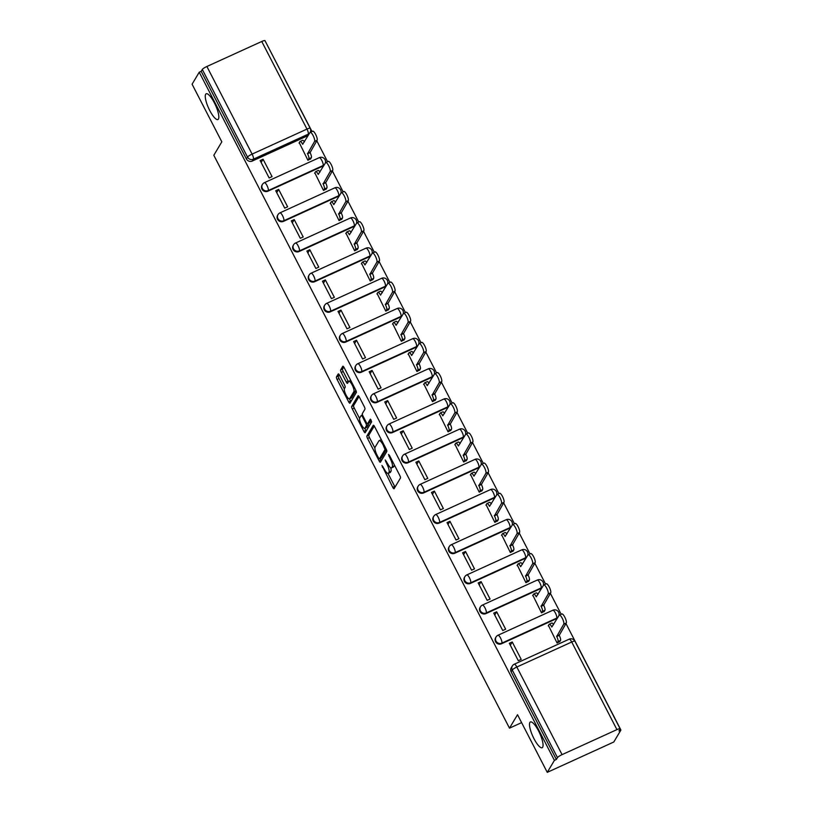 <?xml version="1.0" encoding="UTF-8"?>
<svg xmlns="http://www.w3.org/2000/svg" width="813" height="813" viewBox="0 0 813 813"><rect width="100%" height="100%" fill="white"/><g stroke="black" fill="none" stroke-linecap="round" stroke-linejoin="round"><path stroke-width="1.22" d="M381.927 465.443L392.77 487.363A2.165 0.579 -114.5 0 0 394.031 488.745A2.165 0.579 -114.5 0 0 394.112 488.664L400.463 478.024A2.165 0.579 -114.5 0 0 399.833 475.534L389.427 455.361L388.492 454.447L390.281 458.796A6.941 1.839 -114.5 0 1 392.283 466.764L391.754 467.648A6.941 1.839 -114.5 0 1 391.5 467.892A6.941 1.839 -114.5 0 1 387.486 463.471L385.21 459.945L386.998 464.294A6.941 1.839 -114.5 0 1 389 472.262L388.472 473.156A6.941 1.839 -114.5 0 1 388.218 473.39A6.941 1.839 -114.5 0 1 384.203 468.969L381.927 465.443M218.443 119.033A14.146 3.76 -114.5 0 0 214.917 103.932A14.146 3.76 -114.5 0 0 206.177 93.78A14.146 3.76 -114.5 0 0 205.659 94.278A14.146 3.76 -114.5 0 0 209.175 109.369A14.146 3.76 -114.5 0 0 217.914 119.521A14.146 3.76 -114.5 0 0 218.443 119.033M542.667 747.218A14.146 3.76 -114.5 0 0 539.151 732.117A14.146 3.76 -114.5 0 0 530.411 721.964A14.146 3.76 -114.5 0 0 529.893 722.462A14.146 3.76 -114.5 0 0 533.409 737.554A14.146 3.76 -114.5 0 0 542.149 747.716A14.146 3.76 -114.5 0 0 542.667 747.218M324.478 164.531A4.421 4.187 -149.2 0 1 323.107 165.537L268.239 190.557A4.421 4.187 -149.2 0 1 262.447 184.419L262.05 185.079A4.421 4.187 30.8 0 0 267.843 191.218L322.72 166.198A4.421 4.187 30.8 0 0 324.082 165.191M340.047 194.703A4.421 4.187 -149.2 0 1 338.686 195.709L283.818 220.73A4.421 4.187 -149.2 0 1 278.026 214.591L277.629 215.252A4.421 4.187 30.8 0 0 283.422 221.39L338.289 196.37A4.421 4.187 30.8 0 0 339.651 195.364M355.616 224.876A4.421 4.187 -149.2 0 1 354.255 225.882L299.387 250.892A4.421 4.187 -149.2 0 1 293.595 244.764L293.198 245.424A4.421 4.187 30.8 0 0 298.991 251.563L353.858 226.542A4.421 4.187 30.8 0 0 355.22 225.536M371.195 255.048A4.421 4.187 -149.2 0 1 369.834 256.054L314.956 281.064A4.421 4.187 -149.2 0 1 309.164 274.936L308.767 275.597A4.421 4.187 30.8 0 0 314.56 281.735L369.437 256.715A4.421 4.187 30.8 0 0 370.799 255.709M386.764 285.221A4.421 4.187 -149.2 0 1 385.403 286.227L330.535 311.237A4.421 4.187 -149.2 0 1 324.743 305.109L324.346 305.769A4.421 4.187 30.8 0 0 330.139 311.897L385.006 286.887A4.421 4.187 30.8 0 0 386.368 285.881M402.333 315.393A4.421 4.187 -149.2 0 1 400.972 316.399L346.104 341.409A4.421 4.187 -149.2 0 1 340.312 335.281L339.915 335.942A4.421 4.187 30.8 0 0 345.708 342.07L400.575 317.06A4.421 4.187 30.8 0 0 401.947 316.054M417.912 345.555A4.421 4.187 -149.2 0 1 416.551 346.562L361.673 371.582A4.421 4.187 -149.2 0 1 355.891 365.444L355.494 366.114A4.421 4.187 30.8 0 0 361.287 372.242L416.154 347.232A4.421 4.187 30.8 0 0 417.516 346.226M433.481 375.728A4.421 4.187 -149.2 0 1 432.12 376.734L377.252 401.754A4.421 4.187 -149.2 0 1 371.46 395.616L371.063 396.287A4.421 4.187 30.8 0 0 376.856 402.415L431.723 377.405A4.421 4.187 30.8 0 0 433.085 376.399M449.061 405.9A4.421 4.187 -149.2 0 1 447.689 406.906L392.821 431.927A4.421 4.187 -149.2 0 1 387.029 425.788L386.632 426.459A4.421 4.187 30.8 0 0 392.425 432.587L447.302 407.567A4.421 4.187 30.8 0 0 448.664 406.561M464.63 436.073A4.421 4.187 -149.2 0 1 463.268 437.079L408.4 462.099A4.421 4.187 -149.2 0 1 402.608 455.961L402.211 456.621A4.421 4.187 30.8 0 0 408.004 462.76L462.871 437.74A4.421 4.187 30.8 0 0 464.233 436.733M480.198 466.245A4.421 4.187 -149.2 0 1 478.837 467.251L423.969 492.272A4.421 4.187 -149.2 0 1 418.177 486.133L417.78 486.794A4.421 4.187 30.8 0 0 423.573 492.932L478.44 467.912A4.421 4.187 30.8 0 0 479.802 466.906M495.778 496.418A4.421 4.187 -149.2 0 1 494.416 497.424L439.538 522.444A4.421 4.187 -149.2 0 1 433.746 516.306L433.349 516.966A4.421 4.187 30.8 0 0 439.142 523.105L494.019 498.084A4.421 4.187 30.8 0 0 495.381 497.078M511.347 526.59A4.421 4.187 -149.2 0 1 509.985 527.596L455.117 552.616A4.421 4.187 -149.2 0 1 449.325 546.478L448.928 547.139A4.421 4.187 30.8 0 0 454.721 553.277L509.588 528.257A4.421 4.187 30.8 0 0 510.95 527.251M526.915 556.763A4.421 4.187 -149.2 0 1 525.554 557.769L470.686 582.789A4.421 4.187 -149.2 0 1 464.894 576.651L464.497 577.311A4.421 4.187 30.8 0 0 470.29 583.449L525.157 558.429A4.421 4.187 30.8 0 0 526.529 557.423M542.495 586.935A4.421 4.187 -149.2 0 1 541.133 587.941L486.255 612.951A4.421 4.187 -149.2 0 1 480.473 606.823L480.077 607.484A4.421 4.187 30.8 0 0 485.859 613.622L540.736 588.602A4.421 4.187 30.8 0 0 542.098 587.596M558.064 617.108A4.421 4.187 -149.2 0 1 556.702 618.114L501.834 643.124A4.421 4.187 -149.2 0 1 496.042 636.996L495.645 637.656A4.421 4.187 30.8 0 0 501.438 643.794L556.305 618.774A4.421 4.187 30.8 0 0 557.667 617.768M355.911 390.474A5.803 1.545 -114.5 0 1 355.799 390.768L351.623 397.781A5.803 1.545 -114.5 0 1 351.409 397.984L349.468 398.868A5.803 1.545 -114.5 0 1 345.881 394.701A5.803 1.545 -114.5 0 1 344.438 388.512L345.139 387.344A2.165 0.579 -114.5 0 0 344.509 384.854L339.56 375.26A2.165 0.579 -114.5 0 0 338.31 373.878A2.165 0.579 -114.5 0 0 338.228 373.96L336.44 376.947A2.165 0.579 -114.5 0 0 337.07 379.437L348.635 401.835A2.165 0.579 -114.5 0 0 349.885 403.218A2.165 0.579 -114.5 0 0 349.966 403.146L356.318 392.496A2.165 0.579 -114.5 0 0 355.698 390.006L344.133 367.608A2.165 0.579 -114.5 0 0 342.883 366.226A2.165 0.579 -114.5 0 0 342.801 366.297L340.647 369.905A2.165 0.579 -114.5 0 0 341.267 372.395L346.216 381.978A2.165 0.579 -114.5 0 0 347.476 383.36A2.165 0.579 -114.5 0 0 347.558 383.289L348.625 381.5A5.803 1.545 -114.5 0 1 348.838 381.297A5.803 1.545 -114.5 0 1 352.425 385.464A5.803 1.545 -114.5 0 1 353.868 391.653L349.681 398.665A5.803 1.545 -114.5 0 1 349.468 398.868L350.576 400.951A2.165 0.579 -114.5 0 0 350.921 401.551M562.068 754.637L616.935 729.617A4.421 0.772 152.7 0 1 620.146 728.794A4.421 0.772 152.7 0 1 620.095 729.058L618.978 730.928L620.919 730.044L613.764 742.025L547.261 772.35L517.515 714.718L509.487 728.153L213.809 155.273L221.827 141.838L192.081 84.206L199.236 72.215L554.415 760.358L556.356 759.474L557.474 757.604L512.251 669.993A4.421 4.187 -149.2 0 1 512.332 665.959L511.214 667.829A4.421 4.187 -149.2 0 0 511.133 671.863L512.251 669.993A4.421 0.772 152.7 0 1 516.844 667.026L562.068 754.637A4.421 0.772 152.7 0 0 557.474 757.604M547.261 772.35L554.415 760.358M366.917 435.981A2.165 0.579 -114.5 0 0 367.547 438.471L379.102 460.88A2.165 0.579 -114.5 0 0 380.362 462.262A2.165 0.579 -114.5 0 0 380.443 462.18L386.795 451.54A2.165 0.579 -114.5 0 0 386.165 449.05L374.61 426.642A2.165 0.579 -114.5 0 0 373.35 425.26A2.165 0.579 -114.5 0 0 373.269 425.341L366.917 435.981L368.858 435.097A2.165 0.579 -114.5 0 0 369.478 437.587L374.905 448.085M363.868 431.357L352.303 408.949A2.165 0.579 -114.5 0 1 351.683 406.459L358.035 395.819A2.165 0.579 -114.5 0 1 358.116 395.738A2.165 0.579 -114.5 0 1 359.366 397.12L364.315 406.713A2.165 0.579 -114.5 0 1 364.946 409.203L362.364 413.522A2.165 0.579 -114.5 0 0 362.994 416.012L366.277 422.374A2.165 0.579 -114.5 0 0 367.527 423.756A2.165 0.579 -114.5 0 0 367.608 423.675L370.352 419.132L371.663 421.835L365.2 432.658A2.165 0.579 -114.5 0 1 365.118 432.74A2.165 0.579 -114.5 0 1 363.868 431.357L365.809 430.473L364.722 428.36A5.803 1.545 -114.5 0 0 364.935 428.156L366.409 425.687A2.165 0.579 -114.5 0 0 365.779 423.197L362.496 416.835A2.165 0.579 -114.5 0 0 361.246 415.453A2.165 0.579 -114.5 0 0 361.165 415.534L359.692 418.004A5.803 1.545 -114.5 0 0 361.135 424.193A5.803 1.545 -114.5 0 0 364.722 428.36L366.663 427.475A5.803 1.545 -114.5 0 0 366.876 427.272L364.935 428.156M308.503 135.019A4.421 4.187 -149.2 0 1 307.141 136.025L252.274 161.045L253.392 159.175A4.421 4.187 -149.2 0 1 247.518 157.072L202.295 69.461A4.421 0.772 -27.3 0 1 206.888 66.493L261.756 41.473A4.421 0.772 -27.3 0 1 264.967 40.65L310.19 128.261A4.421 0.772 -27.3 0 0 306.979 129.084L261.756 41.473M620.919 730.044L565.96 623.551M561.163 614.262L550.381 593.378M545.594 584.09L534.812 563.206M530.015 553.917L519.243 533.033M514.446 523.745L503.664 502.861M498.877 493.572L488.095 472.688M483.298 463.4L472.516 442.516M467.729 433.227L456.947 412.343M452.15 403.065L441.378 382.171M436.581 372.893L425.799 352.009M421.012 342.72L410.23 321.836M405.433 312.548L394.661 291.664M389.864 282.375L379.082 261.491M374.295 252.203L363.513 231.319M358.716 222.03L347.934 201.146M343.147 191.858L332.365 170.974M327.568 161.685L316.796 140.801M311.999 131.513L265.638 41.941M199.236 72.215L201.177 71.331L202.295 69.461M548.45 625.461L557.088 643.022L559.883 641.477M512.231 641.975L509.324 643.296L518.308 660.705L521.214 659.384L512.231 641.975L510.31 645.197M496.662 611.803L493.755 613.124L502.739 630.532L505.645 629.211L496.662 611.803L494.731 615.024M532.871 595.289L541.519 612.85L544.304 611.305M481.093 581.63L478.176 582.951L487.17 600.36L490.076 599.039L481.093 581.63L479.162 584.862M517.302 565.116L525.94 582.687L528.735 581.132M465.514 551.458L462.607 552.789L471.591 570.187L474.497 568.866L465.514 551.458L463.593 554.69M501.723 534.944L510.371 552.515L513.166 550.96M449.945 521.285L447.038 522.617L456.022 540.015L458.928 538.694L449.945 521.285L448.014 524.517M486.154 504.782L494.802 522.342L497.586 520.787M434.376 491.113L431.459 492.444L440.443 509.853L443.359 508.521L434.376 491.113L432.445 494.345M470.585 474.609L479.223 492.17L482.018 490.615M418.797 460.941L415.89 462.272L424.874 479.68L427.78 478.349L418.797 460.941L416.876 464.172M455.006 444.437L463.654 461.997L466.449 460.443M403.228 430.768L400.321 432.099L409.305 449.508L412.211 448.176L403.228 430.768L401.297 434M439.437 414.264L448.075 431.825L450.869 430.28M387.649 400.596L384.742 401.927L393.726 419.335L396.632 418.004L387.649 400.596L385.728 403.827M423.868 384.092L432.506 401.652L435.301 400.108M372.08 370.433L369.173 371.754L378.157 389.163L381.063 387.831L372.08 370.433L370.149 373.655M408.289 353.919L416.937 371.48L419.721 369.935M356.511 340.261L353.604 341.582L362.588 358.99L365.494 357.659L356.511 340.261L354.58 343.482M392.72 323.747L401.358 341.308L404.152 339.763M340.932 310.088L338.025 311.409L347.009 328.818L349.915 327.497L340.932 310.088L339.011 313.31M377.141 293.574L385.789 311.135L388.584 309.59M325.363 279.916L322.456 281.237L331.44 298.645L334.346 297.324L325.363 279.916L323.432 283.137M361.572 263.402L370.22 280.963L373.004 279.418M309.794 249.743L306.877 251.065L315.861 268.473L318.777 267.152L309.794 249.743L307.863 252.965M346.003 233.229L354.641 250.79L357.435 249.245M294.215 219.571L291.308 220.892L300.292 238.3L303.198 236.979L294.215 219.571L292.294 222.792M330.424 203.057L339.072 220.628L341.867 219.073M278.646 189.399L275.739 190.72L284.723 208.128L287.629 206.807L278.646 189.399L276.715 192.63M314.855 172.884L323.493 190.455L326.287 188.901M263.066 159.226L260.16 160.557L269.144 177.956L272.06 176.634L263.066 159.226L261.146 162.458M299.286 142.722L307.924 160.283L310.718 158.728M509.487 728.153L521.6 722.635M201.177 71.331L246.4 158.942A4.421 4.187 30.8 0 0 252.274 161.045M556.356 759.474L511.133 671.863M388.218 473.39L390.159 472.505A6.941 1.839 -114.5 0 0 390.413 472.272L388.472 473.156M390.677 467.729A6.941 1.839 -114.5 0 1 390.941 471.377L390.413 472.272M391.5 467.892L393.441 467.008A6.941 1.839 -114.5 0 0 393.695 466.764L391.754 467.648M394.417 465.036A6.941 1.839 -114.5 0 1 394.224 465.879L393.695 466.764M387.984 473.44L394.712 486.479A2.165 0.579 -114.5 0 0 395.057 487.068M374.265 426.053L368.858 435.097M380.291 458.522L381.043 459.995A2.165 0.579 -114.5 0 0 381.388 460.585M378.523 457.963L379.458 458.878L385.037 449.528L383.177 445.036A6.941 1.839 -114.5 0 0 379.163 440.605A6.941 1.839 -114.5 0 0 378.909 440.849L375.098 447.241A6.941 1.839 -114.5 0 0 377.1 455.209L378.523 457.963M381.256 458.054L379.458 458.878M386.419 449.579L381.399 457.993M381.338 439.681A6.941 1.839 -114.5 0 0 381.104 439.721L379.163 440.605M359.559 418.37L354.244 408.065L352.303 408.949M359.021 396.531L353.614 405.575A2.165 0.579 -114.5 0 0 354.244 408.065M369.356 422.882A2.165 0.579 -114.5 0 0 369.468 422.872A2.165 0.579 -114.5 0 0 369.549 422.79L371.195 420.036M368.198 423.451A2.165 0.579 -114.5 0 1 368.35 424.803L366.876 427.272M365.809 430.473A2.165 0.579 -114.5 0 0 366.155 431.073M343.787 367.009L342.588 369.021A2.165 0.579 -114.5 0 0 343.208 371.511L348.157 381.094A2.165 0.579 -114.5 0 0 348.503 381.693M339.214 374.671L338.381 376.063A2.165 0.579 -114.5 0 0 339.011 378.553L344.316 388.838M557.139 643.002L557.992 641.579A4.421 1.179 -114.5 0 0 556.712 636.498L563.755 624.16A5.081 1.352 -114.5 0 0 562.494 618.734A5.081 1.352 -114.5 0 0 559.354 615.085A5.081 1.352 -114.5 0 0 559.161 615.268L551.824 627.026A4.421 1.179 -114.5 0 0 549.263 624.211A4.421 1.179 -114.5 0 0 549.1 624.364L548.216 625.847M551.62 623.215A4.421 1.179 65.5 0 1 551.783 623.063A4.421 1.179 65.5 0 1 553.592 624.597M561.681 614.12A5.081 1.352 65.5 0 1 561.874 613.937A5.081 1.352 65.5 0 1 565.015 617.585A5.081 1.352 65.5 0 1 566.275 623.012L559.232 635.349A4.421 1.179 65.5 0 1 560.513 640.431L557.992 641.579M559.659 641.853L560.513 640.431M559.08 635.065L556.559 636.213M541.56 612.829L542.413 611.406A4.421 1.179 -114.5 0 0 541.143 606.335L548.186 593.988A5.081 1.352 -114.5 0 0 546.915 588.561A5.081 1.352 -114.5 0 0 543.775 584.913A5.081 1.352 -114.5 0 0 543.592 585.096L536.245 596.854A4.421 1.179 -114.5 0 0 533.694 594.039A4.421 1.179 -114.5 0 0 533.531 594.191L532.647 595.675M536.052 593.043A4.421 1.179 65.5 0 1 536.214 592.89A4.421 1.179 65.5 0 1 538.023 594.425M546.112 583.947A5.081 1.352 65.5 0 1 546.295 583.764A5.081 1.352 65.5 0 1 549.436 587.413A5.081 1.352 65.5 0 1 550.706 592.84L543.663 605.177A4.421 1.179 65.5 0 1 544.934 610.258L542.413 611.406M544.08 611.681L544.934 610.258M543.511 604.892L540.991 606.041M525.991 582.667L526.844 581.234A4.421 1.179 -114.5 0 0 525.564 576.163L532.606 563.816A5.081 1.352 -114.5 0 0 531.346 558.389A5.081 1.352 -114.5 0 0 528.206 554.74A5.081 1.352 -114.5 0 0 528.023 554.923L520.676 566.681A4.421 1.179 -114.5 0 0 518.125 563.866A4.421 1.179 -114.5 0 0 517.962 564.019L517.078 565.502M520.483 562.87A4.421 1.179 65.5 0 1 520.645 562.718A4.421 1.179 65.5 0 1 522.444 564.252M530.543 553.775A5.081 1.352 65.5 0 1 530.726 553.592A5.081 1.352 65.5 0 1 533.867 557.24A5.081 1.352 65.5 0 1 535.127 562.667L528.084 575.015A4.421 1.179 65.5 0 1 529.365 580.086L526.844 581.234M528.511 581.508L529.365 580.086M527.932 574.72L525.411 575.868M510.412 552.494L511.265 551.062A4.421 1.179 -114.5 0 0 509.995 545.99L517.038 533.643A5.081 1.352 -114.5 0 0 515.777 528.226A5.081 1.352 -114.5 0 0 512.637 524.578A5.081 1.352 -114.5 0 0 512.444 524.751L505.097 536.509A4.421 1.179 -114.5 0 0 502.546 533.694A4.421 1.179 -114.5 0 0 502.383 533.846L501.499 535.33M504.903 532.698A4.421 1.179 65.5 0 1 505.066 532.545A4.421 1.179 65.5 0 1 506.875 534.08M514.964 523.602A5.081 1.352 65.5 0 1 515.157 523.42A5.081 1.352 65.5 0 1 518.298 527.068A5.081 1.352 65.5 0 1 519.558 532.495L512.515 544.842A4.421 1.179 65.5 0 1 513.786 549.913L511.265 551.062M512.932 551.346L513.786 549.913M512.363 544.547L509.842 545.696M494.843 522.322L495.696 520.889A4.421 1.179 -114.5 0 0 494.416 515.818L501.469 503.471A5.081 1.352 -114.5 0 0 500.198 498.054A5.081 1.352 -114.5 0 0 497.058 494.406A5.081 1.352 -114.5 0 0 496.875 494.578L489.528 506.336A4.421 1.179 -114.5 0 0 486.977 503.521A4.421 1.179 -114.5 0 0 486.814 503.674L485.93 505.158M489.335 502.525A4.421 1.179 65.5 0 1 489.497 502.373A4.421 1.179 65.5 0 1 491.306 503.908M499.395 493.43A5.081 1.352 65.5 0 1 499.578 493.257A5.081 1.352 65.5 0 1 502.719 496.906A5.081 1.352 65.5 0 1 503.989 502.322L496.936 514.67A4.421 1.179 65.5 0 1 498.217 519.741L495.696 520.889M497.363 521.174L498.217 519.741M496.794 514.375L494.274 515.523M479.274 492.15L480.127 490.717A4.421 1.179 -114.5 0 0 478.847 485.646L485.889 473.308A5.081 1.352 -114.5 0 0 484.629 467.882A5.081 1.352 -114.5 0 0 481.489 464.233A5.081 1.352 -114.5 0 0 481.296 464.406L473.959 476.164A4.421 1.179 -114.5 0 0 471.398 473.349A4.421 1.179 -114.5 0 0 471.235 473.501L470.351 474.985M473.755 472.353A4.421 1.179 65.5 0 1 473.918 472.201A4.421 1.179 65.5 0 1 475.727 473.735M483.816 463.258A5.081 1.352 65.5 0 1 484.009 463.085A5.081 1.352 65.5 0 1 487.15 466.733A5.081 1.352 65.5 0 1 488.41 472.15L481.367 484.497A4.421 1.179 65.5 0 1 482.648 489.568L480.127 490.717M481.794 491.001L482.648 489.568M481.215 484.202L478.694 485.351M463.695 461.977L464.548 460.544A4.421 1.179 -114.5 0 0 463.278 455.473L470.321 443.136A5.081 1.352 -114.5 0 0 469.06 437.709A5.081 1.352 -114.5 0 0 465.91 434.061A5.081 1.352 -114.5 0 0 465.727 434.233L458.38 445.991A4.421 1.179 -114.5 0 0 455.829 443.176A4.421 1.179 -114.5 0 0 455.666 443.329L454.782 444.813M458.186 442.181A4.421 1.179 65.5 0 1 458.349 442.028A4.421 1.179 65.5 0 1 460.158 443.563M468.247 433.085A5.081 1.352 65.5 0 1 468.43 432.912A5.081 1.352 65.5 0 1 471.581 436.561A5.081 1.352 65.5 0 1 472.841 441.987L465.798 454.325A4.421 1.179 65.5 0 1 467.069 459.396L464.548 460.544M466.215 460.829L467.069 459.396M465.646 454.03L463.125 455.178M448.126 431.805L448.979 430.372A4.421 1.179 -114.5 0 0 447.699 425.301L454.752 412.963A5.081 1.352 -114.5 0 0 453.481 407.537A5.081 1.352 -114.5 0 0 450.341 403.888A5.081 1.352 -114.5 0 0 450.158 404.061L442.811 415.819A4.421 1.179 -114.5 0 0 440.26 413.004A4.421 1.179 -114.5 0 0 440.097 413.156L439.213 414.64M442.618 412.008A4.421 1.179 65.5 0 1 442.78 411.856A4.421 1.179 65.5 0 1 444.589 413.39M452.678 402.913A5.081 1.352 65.5 0 1 452.861 402.74A5.081 1.352 65.5 0 1 456.002 406.388A5.081 1.352 65.5 0 1 457.272 411.815L450.219 424.152A4.421 1.179 65.5 0 1 451.5 429.223L448.979 430.372M450.646 430.656L451.5 429.223M450.077 423.858L447.557 425.006M432.557 401.632L433.41 400.199A4.421 1.179 -114.5 0 0 432.13 395.128L439.172 382.791A5.081 1.352 -114.5 0 0 437.912 377.364A5.081 1.352 -114.5 0 0 434.772 373.716A5.081 1.352 -114.5 0 0 434.579 373.889L427.242 385.657A4.421 1.179 -114.5 0 0 424.681 382.832A4.421 1.179 -114.5 0 0 424.518 382.994L423.634 384.468M427.038 381.836A4.421 1.179 65.5 0 1 427.201 381.683A4.421 1.179 65.5 0 1 429.01 383.218M437.099 372.74A5.081 1.352 65.5 0 1 437.292 372.567A5.081 1.352 65.5 0 1 440.433 376.216A5.081 1.352 65.5 0 1 441.693 381.643L434.65 393.98A4.421 1.179 65.5 0 1 435.931 399.051L433.41 400.199M435.077 400.484L435.931 399.051M434.498 393.685L431.977 394.844M416.978 371.46L417.831 370.027A4.421 1.179 -114.5 0 0 416.561 364.956L423.603 352.618A5.081 1.352 -114.5 0 0 422.333 347.192A5.081 1.352 -114.5 0 0 419.193 343.543A5.081 1.352 -114.5 0 0 419.01 343.716L411.663 355.484A4.421 1.179 -114.5 0 0 409.112 352.659A4.421 1.179 -114.5 0 0 408.949 352.822L408.065 354.295M411.469 351.673A4.421 1.179 65.5 0 1 411.632 351.511A4.421 1.179 65.5 0 1 413.441 353.055M421.53 342.568A5.081 1.352 65.5 0 1 421.713 342.395A5.081 1.352 65.5 0 1 424.853 346.043A5.081 1.352 65.5 0 1 426.124 351.47L419.081 363.807A4.421 1.179 65.5 0 1 420.351 368.878L417.831 370.027M419.498 370.311L420.351 368.878M418.929 363.523L416.408 364.671M401.409 341.287L402.262 339.854A4.421 1.179 -114.5 0 0 400.982 334.783L408.024 322.446A5.081 1.352 -114.5 0 0 406.764 317.019A5.081 1.352 -114.5 0 0 403.624 313.371A5.081 1.352 -114.5 0 0 403.441 313.544L396.094 325.312A4.421 1.179 -114.5 0 0 393.543 322.497A4.421 1.179 -114.5 0 0 393.38 322.649L392.496 324.123M395.901 321.501A4.421 1.179 65.5 0 1 396.063 321.338A4.421 1.179 65.5 0 1 397.862 322.883M405.961 312.395A5.081 1.352 65.5 0 1 406.144 312.222A5.081 1.352 65.5 0 1 409.285 315.871A5.081 1.352 65.5 0 1 410.545 321.298L403.502 333.635A4.421 1.179 65.5 0 1 404.783 338.706L402.262 339.854M403.929 340.139L404.783 338.706M403.35 333.35L400.829 334.499M385.829 311.115L386.683 309.692A4.421 1.179 -114.5 0 0 385.413 304.611L392.455 292.274A5.081 1.352 -114.5 0 0 391.195 286.847A5.081 1.352 -114.5 0 0 388.055 283.198A5.081 1.352 -114.5 0 0 387.862 283.381L380.514 295.139A4.421 1.179 -114.5 0 0 377.964 292.324A4.421 1.179 -114.5 0 0 377.801 292.477L376.917 293.95M380.321 291.328A4.421 1.179 65.5 0 1 380.484 291.176A4.421 1.179 65.5 0 1 382.293 292.71M390.382 282.223A5.081 1.352 65.5 0 1 390.575 282.05A5.081 1.352 65.5 0 1 393.716 285.698A5.081 1.352 65.5 0 1 394.976 291.125L387.933 303.462A4.421 1.179 65.5 0 1 389.203 308.534L386.683 309.692M388.35 309.966L389.203 308.534M387.781 303.178L385.26 304.326M370.261 280.942L371.114 279.52A4.421 1.179 -114.5 0 0 369.834 274.438L376.886 262.101A5.081 1.352 -114.5 0 0 375.616 256.674A5.081 1.352 -114.5 0 0 372.476 253.026A5.081 1.352 -114.5 0 0 372.293 253.209L364.946 264.967A4.421 1.179 -114.5 0 0 362.395 262.152A4.421 1.179 -114.5 0 0 362.232 262.304L361.348 263.788M364.752 261.156A4.421 1.179 65.5 0 1 364.915 261.003A4.421 1.179 65.5 0 1 366.724 262.538M374.813 252.06A5.081 1.352 65.5 0 1 374.996 251.878A5.081 1.352 65.5 0 1 378.136 255.526A5.081 1.352 65.5 0 1 379.407 260.953L372.354 273.29A4.421 1.179 65.5 0 1 373.634 278.371L371.114 279.52M372.781 279.794L373.634 278.371M372.212 273.005L369.691 274.154M354.692 250.77L355.545 249.347A4.421 1.179 -114.5 0 0 354.265 244.276L361.307 231.929A5.081 1.352 -114.5 0 0 360.047 226.502A5.081 1.352 -114.5 0 0 356.907 222.853A5.081 1.352 -114.5 0 0 356.714 223.036L349.377 234.794A4.421 1.179 -114.5 0 0 346.816 231.979A4.421 1.179 -114.5 0 0 346.653 232.132L345.769 233.616M349.173 230.983A4.421 1.179 65.5 0 1 349.336 230.831A4.421 1.179 65.5 0 1 351.145 232.366M359.234 221.888A5.081 1.352 65.5 0 1 359.427 221.705A5.081 1.352 65.5 0 1 362.568 225.353A5.081 1.352 65.5 0 1 363.828 230.78L356.785 243.117A4.421 1.179 65.5 0 1 358.066 248.199L355.545 249.347M357.212 249.621L358.066 248.199M356.633 242.833L354.112 243.981M339.112 220.597L339.966 219.175A4.421 1.179 -114.5 0 0 338.696 214.104L345.738 201.756A5.081 1.352 -114.5 0 0 344.478 196.329A5.081 1.352 -114.5 0 0 341.328 192.681A5.081 1.352 -114.5 0 0 341.145 192.864L333.797 204.622A4.421 1.179 -114.5 0 0 331.247 201.807A4.421 1.179 -114.5 0 0 331.084 201.959L330.2 203.443M333.604 200.811A4.421 1.179 65.5 0 1 333.767 200.659A4.421 1.179 65.5 0 1 335.576 202.193M343.665 191.716A5.081 1.352 65.5 0 1 343.858 191.533A5.081 1.352 65.5 0 1 346.999 195.181A5.081 1.352 65.5 0 1 348.259 200.608L341.216 212.955A4.421 1.179 65.5 0 1 342.486 218.026L339.966 219.175M341.633 219.449L342.486 218.026M341.064 212.66L338.543 213.809M323.544 190.435L324.397 189.002A4.421 1.179 -114.5 0 0 323.117 183.931L330.169 171.584A5.081 1.352 -114.5 0 0 328.899 166.157A5.081 1.352 -114.5 0 0 325.759 162.509A5.081 1.352 -114.5 0 0 325.576 162.691L318.229 174.449A4.421 1.179 -114.5 0 0 315.678 171.634A4.421 1.179 -114.5 0 0 315.515 171.787L314.631 173.271M318.035 170.639A4.421 1.179 65.5 0 1 318.198 170.486A4.421 1.179 65.5 0 1 320.007 172.021M328.096 161.543A5.081 1.352 65.5 0 1 328.279 161.36A5.081 1.352 65.5 0 1 331.419 165.009A5.081 1.352 65.5 0 1 332.69 170.435L325.637 182.783A4.421 1.179 65.5 0 1 326.917 187.854L324.397 189.002M326.064 189.277L326.917 187.854M325.495 182.488L322.974 183.636M307.975 160.263L308.828 158.83A4.421 1.179 -114.5 0 0 307.548 153.759L314.59 141.411A5.081 1.352 -114.5 0 0 313.33 135.995A5.081 1.352 -114.5 0 0 310.19 132.346A5.081 1.352 -114.5 0 0 309.997 132.519L302.66 144.277A4.421 1.179 -114.5 0 0 300.099 141.462A4.421 1.179 -114.5 0 0 299.936 141.614L299.052 143.098M302.456 140.466A4.421 1.179 65.5 0 1 302.619 140.314A4.421 1.179 65.5 0 1 304.428 141.848M312.517 131.371A5.081 1.352 65.5 0 1 312.71 131.188A5.081 1.352 65.5 0 1 315.851 134.836A5.081 1.352 65.5 0 1 317.111 140.263L310.068 152.61A4.421 1.179 65.5 0 1 311.349 157.681L308.828 158.83M310.495 159.114L311.349 157.681M309.916 152.316L307.395 153.464M383.106 466.845L382.364 467.19M389.681 455.849L388.929 456.184M386.399 461.347L385.647 461.693M322.72 166.198L323.107 165.537A4.421 1.179 -114.5 0 0 321.836 160.466A4.421 1.179 65.5 0 0 319.285 157.651A4.421 1.179 65.5 0 0 319.123 157.803M338.289 196.37L338.686 195.709A4.421 1.179 -114.5 0 0 337.405 190.638A4.421 1.179 65.5 0 0 334.854 187.813A4.421 1.179 65.5 0 0 334.692 187.976M353.858 226.542L354.255 225.882A4.421 1.179 -114.5 0 0 352.984 220.811A4.421 1.179 65.5 0 0 350.423 217.986A4.421 1.179 65.5 0 0 350.261 218.138M369.437 256.715L369.834 256.054A4.421 1.179 -114.5 0 0 368.553 250.973A4.421 1.179 65.5 0 0 366.002 248.158A4.421 1.179 65.5 0 0 365.84 248.311M385.006 286.887L385.403 286.227A4.421 1.179 -114.5 0 0 384.122 281.146A4.421 1.179 65.5 0 0 381.571 278.331A4.421 1.179 65.5 0 0 381.409 278.483M400.575 317.06L400.972 316.399A4.421 1.179 -114.5 0 0 399.701 311.318A4.421 1.179 65.5 0 0 397.14 308.503A4.421 1.179 65.5 0 0 396.978 308.655M416.154 347.232L416.551 346.562A4.421 1.179 -114.5 0 0 415.27 341.49A4.421 1.179 65.5 0 0 412.719 338.675A4.421 1.179 65.5 0 0 412.557 338.828M431.723 377.405L432.12 376.734A4.421 1.179 -114.5 0 0 430.839 371.663A4.421 1.179 65.5 0 0 428.288 368.848A4.421 1.179 65.5 0 0 428.126 369M447.302 407.567L447.689 406.906A4.421 1.179 -114.5 0 0 446.418 401.835A4.421 1.179 65.5 0 0 443.868 399.02A4.421 1.179 65.5 0 0 443.705 399.173M462.871 437.74L463.268 437.079A4.421 1.179 -114.5 0 0 461.987 432.008A4.421 1.179 65.5 0 0 459.436 429.193A4.421 1.179 65.5 0 0 459.274 429.345M478.44 467.912L478.837 467.251A4.421 1.179 -114.5 0 0 477.566 462.18A4.421 1.179 65.5 0 0 475.005 459.365A4.421 1.179 65.5 0 0 474.843 459.518M494.019 498.084L494.416 497.424A4.421 1.179 -114.5 0 0 493.135 492.353A4.421 1.179 65.5 0 0 490.585 489.538A4.421 1.179 65.5 0 0 490.422 489.69M509.588 528.257L509.985 527.596A4.421 1.179 -114.5 0 0 508.704 522.525A4.421 1.179 65.5 0 0 506.153 519.71A4.421 1.179 65.5 0 0 505.991 519.863M525.157 558.429L525.554 557.769A4.421 1.179 -114.5 0 0 524.283 552.698A4.421 1.179 65.5 0 0 521.722 549.873A4.421 1.179 65.5 0 0 521.56 550.035M540.736 588.602L541.133 587.941A4.421 1.179 -114.5 0 0 539.852 582.87A4.421 1.179 65.5 0 0 537.302 580.045A4.421 1.179 65.5 0 0 537.139 580.208M556.305 618.774L556.702 618.114A4.421 1.179 -114.5 0 0 555.421 613.032A4.421 1.179 65.5 0 0 552.87 610.217A4.421 1.179 65.5 0 0 552.708 610.37M307.141 136.025L308.259 134.155L253.392 159.175A4.421 1.179 65.5 0 0 252.111 154.104L306.979 129.084A4.421 1.179 65.5 0 1 308.259 134.155A4.421 4.187 -149.2 0 0 309.621 133.149M206.888 66.493L252.111 154.104A4.421 0.772 152.7 0 0 247.518 157.072L246.4 158.942M616.935 729.617L571.722 642.006L516.844 667.026A4.421 1.179 -114.5 0 0 514.294 664.201A4.421 4.421 0 0 0 512.332 665.959M267.843 191.218L268.239 190.557A4.421 1.179 65.5 0 0 266.969 185.476A4.421 1.179 65.5 0 0 264.408 182.661A4.421 4.421 0 0 0 262.447 184.419M283.422 221.39L283.818 220.73A4.421 1.179 65.5 0 0 282.538 215.648A4.421 1.179 65.5 0 0 279.987 212.833A4.421 4.421 0 0 0 278.026 214.591M298.991 251.563L299.387 250.892A4.421 1.179 65.5 0 0 298.107 245.821A4.421 1.179 65.5 0 0 295.556 243.006A4.421 4.421 0 0 0 293.595 244.764M314.56 281.735L314.956 281.064A4.421 1.179 65.5 0 0 313.686 275.993A4.421 1.179 65.5 0 0 311.125 273.178A4.421 4.421 0 0 0 309.164 274.936M330.139 311.897L330.535 311.237A4.421 1.179 65.5 0 0 329.255 306.166A4.421 1.179 65.5 0 0 326.704 303.351A4.421 4.421 0 0 0 324.743 305.109M345.708 342.07L346.104 341.409A4.421 1.179 65.5 0 0 344.824 336.338A4.421 1.179 65.5 0 0 342.273 333.523A4.421 4.421 0 0 0 340.312 335.281M361.287 372.242L361.673 371.582A4.421 1.179 65.5 0 0 360.403 366.511A4.421 1.179 65.5 0 0 357.852 363.696A4.421 4.421 0 0 0 355.891 365.444M376.856 402.415L377.252 401.754A4.421 1.179 65.5 0 0 375.972 396.683A4.421 1.179 65.5 0 0 373.421 393.868A4.421 4.421 0 0 0 371.46 395.616M392.425 432.587L392.821 431.927A4.421 1.179 65.5 0 0 391.551 426.855A4.421 1.179 65.5 0 0 388.99 424.04A4.421 4.421 0 0 0 387.029 425.788M408.004 462.76L408.4 462.099A4.421 1.179 65.5 0 0 407.12 457.028A4.421 1.179 65.5 0 0 404.569 454.203A4.421 4.421 0 0 0 402.608 455.961M423.573 492.932L423.969 492.272A4.421 1.179 65.5 0 0 422.689 487.2A4.421 1.179 65.5 0 0 420.138 484.375A4.421 4.421 0 0 0 418.177 486.133M439.142 523.105L439.538 522.444A4.421 1.179 65.5 0 0 438.268 517.373A4.421 1.179 65.5 0 0 435.707 514.548A4.421 4.421 0 0 0 433.746 516.306M454.721 553.277L455.117 552.616A4.421 1.179 65.5 0 0 453.837 547.535A4.421 1.179 65.5 0 0 451.286 544.72A4.421 4.421 0 0 0 449.325 546.478M470.29 583.449L470.686 582.789A4.421 1.179 65.5 0 0 469.406 577.708A4.421 1.179 65.5 0 0 466.855 574.893A4.421 4.421 0 0 0 464.894 576.651M485.859 613.622L486.255 612.951A4.421 1.179 65.5 0 0 484.985 607.88A4.421 1.179 65.5 0 0 482.434 605.065A4.421 4.421 0 0 0 480.473 606.823M501.438 643.794L501.834 643.124A4.421 1.179 65.5 0 0 500.554 638.053A4.421 1.179 65.5 0 0 498.003 635.238A4.421 4.421 0 0 0 496.042 636.996M497.841 635.39A4.421 1.179 65.5 0 1 498.003 635.238L552.87 610.217A4.421 4.421 0 0 1 558.836 615.807M482.272 605.218A4.421 1.179 65.5 0 1 482.434 605.065L537.302 580.045A4.421 4.421 0 0 1 543.267 585.634M466.692 575.045A4.421 1.179 65.5 0 1 466.855 574.893L521.722 549.873A4.421 4.421 0 0 1 527.698 555.462M451.124 544.873A4.421 1.179 65.5 0 1 451.286 544.72L506.153 519.71A4.421 4.421 0 0 1 512.119 525.289M435.544 514.7A4.421 1.179 65.5 0 1 435.707 514.548L490.585 489.538A4.421 4.421 0 0 1 496.55 495.117M419.975 484.538A4.421 1.179 65.5 0 1 420.138 484.375L475.005 459.365A4.421 4.421 0 0 1 480.981 464.955M404.407 454.365A4.421 1.179 65.5 0 1 404.569 454.203L459.436 429.193A4.421 4.421 0 0 1 465.402 434.782M388.827 424.193A4.421 1.179 65.5 0 1 388.99 424.04L443.868 399.02A4.421 4.421 0 0 1 449.833 404.61M373.258 394.02A4.421 1.179 65.5 0 1 373.421 393.868L428.288 368.848A4.421 4.421 0 0 1 434.254 374.437M357.69 363.848A4.421 1.179 65.5 0 1 357.852 363.696L412.719 338.675A4.421 4.421 0 0 1 418.685 344.265M342.11 333.676A4.421 1.179 65.5 0 1 342.273 333.523L397.14 308.503A4.421 4.421 0 0 1 403.116 314.092M326.541 303.503A4.421 1.179 65.5 0 1 326.704 303.351L381.571 278.331A4.421 4.421 0 0 1 387.537 283.92M310.962 273.331A4.421 1.179 65.5 0 1 311.125 273.178L366.002 248.158A4.421 4.421 0 0 1 371.968 253.747M295.393 243.158A4.421 1.179 65.5 0 1 295.556 243.006L350.423 217.986A4.421 4.421 0 0 1 356.399 223.575M279.824 212.986A4.421 1.179 65.5 0 1 279.987 212.833L334.854 187.813A4.421 4.421 0 0 1 340.82 193.403M264.245 182.813A4.421 1.179 65.5 0 1 264.408 182.661L319.285 157.651A4.421 4.421 0 0 1 325.251 163.23M569.161 639.191A4.421 1.179 -114.5 0 1 571.722 642.006A4.421 0.772 -27.3 0 1 574.923 641.183A4.421 4.421 0 0 0 569.161 639.191L514.294 664.201M390.941 471.377L389 472.262M387.75 463.959L386.998 464.294M394.224 465.879L392.283 466.764M391.023 458.461L390.281 458.796M394.712 486.479L392.77 487.363M381.043 459.995L379.102 460.88M369.478 437.587L367.547 438.471M386.155 449.02L385.037 449.528M385.342 447.445L384.6 447.79M383.919 444.691L383.177 445.036M353.614 405.575L351.683 406.459M369.549 422.79L367.608 423.675M368.35 424.803L366.409 425.687M366.541 422.851L365.779 423.197M363.248 416.5L362.496 416.835M351.623 397.781L349.681 398.665M355.799 390.768L353.868 391.653M348.157 381.094L346.216 381.978M343.208 371.511L341.267 372.395M342.588 369.021L340.647 369.905M350.576 400.951L348.635 401.835M339.011 378.553L337.07 379.437M338.381 376.063L336.44 376.947M559.232 635.349L556.712 636.498M566.275 623.012L563.755 624.16M543.663 605.177L541.143 606.335M550.706 592.84L548.186 593.988M528.084 575.015L525.564 576.163M535.127 562.667L532.606 563.816M512.515 544.842L509.995 545.99M519.558 532.495L517.038 533.643M496.936 514.67L494.416 515.818M503.989 502.322L501.469 503.471M481.367 484.497L478.847 485.646M488.41 472.15L485.889 473.308M465.798 454.325L463.278 455.473M472.841 441.987L470.321 443.136M450.219 424.152L447.699 425.301M457.272 411.815L454.752 412.963M434.65 393.98L432.13 395.128M441.693 381.643L439.172 382.791M419.081 363.807L416.561 364.956M426.124 351.47L423.603 352.618M403.502 333.635L400.982 334.783M410.545 321.298L408.024 322.446M387.933 303.462L385.413 304.611M394.976 291.125L392.455 292.274M372.354 273.29L369.834 274.438M379.407 260.953L376.886 262.101M356.785 243.117L354.265 244.276M363.828 230.78L361.307 231.929M341.216 212.955L338.696 214.104M348.259 200.608L345.738 201.756M325.637 182.783L323.117 183.931M332.69 170.435L330.169 171.584M310.068 152.61L307.548 153.759M317.111 140.263L314.59 141.411M310.17 132.346A4.421 4.421 0 0 0 310.19 128.261M620.146 728.794L574.923 641.183M381.338 458.044L379.397 458.928M369.468 422.872L367.527 423.756M362.517 414.874L361.246 415.453M350.749 380.423L348.838 381.297M551.783 623.063L549.263 624.211M561.874 613.937L559.354 615.085M536.214 592.89L533.694 594.039M546.295 583.764L543.775 584.913M520.645 562.718L518.125 563.866M530.726 553.592L528.206 554.74M505.066 532.545L502.546 533.694M515.157 523.42L512.637 524.578M489.497 502.373L486.977 503.521M499.578 493.257L497.058 494.406M473.918 472.201L471.398 473.349M484.009 463.085L481.489 464.233M458.349 442.028L455.829 443.176M468.43 432.912L465.91 434.061M442.78 411.856L440.26 413.004M452.861 402.74L450.341 403.888M427.201 381.683L424.681 382.832M437.292 372.567L434.772 373.716M411.632 351.511L409.112 352.659M421.713 342.395L419.193 343.543M396.063 321.338L393.543 322.497M406.144 312.222L403.624 313.371M380.484 291.176L377.964 292.324M390.575 282.05L388.055 283.198M364.915 261.003L362.395 262.152M374.996 251.878L372.476 253.026M349.336 230.831L346.816 231.979M359.427 221.705L356.907 222.853M333.767 200.659L331.247 201.807M343.858 191.533L341.328 192.681M318.198 170.486L315.678 171.634M328.279 161.36L325.759 162.509M302.619 140.314L300.099 141.462M312.71 131.188L310.19 132.346"/></g></svg>
